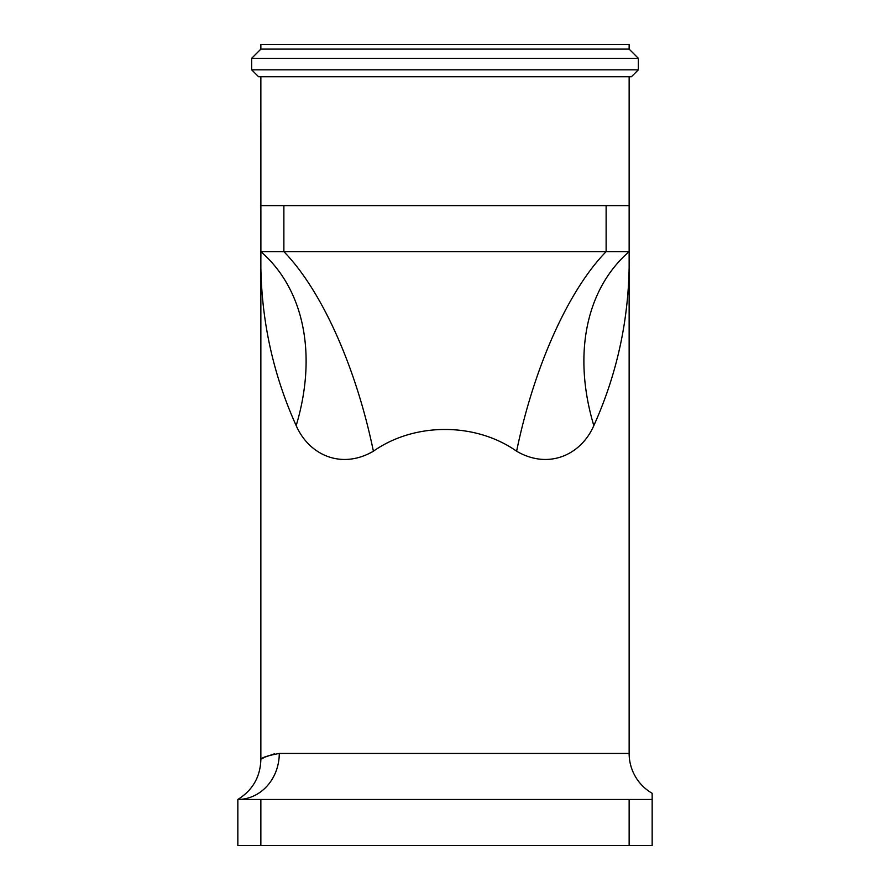 <?xml version="1.0" encoding="UTF-8"?>
<svg xmlns="http://www.w3.org/2000/svg" width="890" height="890" viewBox="0 0 890 890"><rect width="100%" height="100%" fill="white"/><g stroke="black" fill="none" stroke-linecap="round" stroke-linejoin="round"><path stroke-width="1.33" d="M260.859 49.106L260.859 44.5L629.141 44.5L629.141 49.106L260.859 49.106L251.659 58.306L251.659 69.82L638.341 69.82L638.341 58.306L251.659 58.306M629.141 49.106L638.341 58.306M638.341 69.82L631.444 76.729L258.556 76.729L251.659 69.82M629.141 76.729L629.141 251.659C630.287 312.902 618.517 370.896 593.819 425.62C581.192 454.723 548.774 469.976 516.612 451.219C475.583 422.272 414.562 422.172 373.388 451.219C341.248 469.942 308.886 454.812 296.181 425.62C271.483 370.896 259.713 312.902 260.859 251.659L260.859 759.604C260.926 757.835 267.056 755.777 279.271 753.43A46.035 41.43 -90 0 1 237.841 799.465L652.159 799.465L652.159 845.5L237.841 845.5L237.841 799.465C252.615 790.276 260.292 776.981 260.859 759.604M629.141 205.623L606.123 205.623L606.123 251.659L629.141 251.659L629.141 753.43A46.035 46.035 0 0 0 652.159 793.302L652.159 799.465M260.859 76.729L260.892 256.776M516.612 451.219A230.176 87.353 -76.4 0 1 606.123 251.659L260.859 251.659A230.176 165.707 -49.1 0 1 296.181 425.62M606.123 205.623L260.859 205.623M274.42 753.83L264.675 757.201M263.351 757.957L261.949 758.847M283.877 205.623L283.877 251.659A230.176 87.353 -103.6 0 1 373.388 451.219M629.141 251.659A230.176 165.707 -130.9 0 0 593.819 425.62M279.271 753.43L629.141 753.43M629.141 799.465L629.141 845.5M260.859 799.465L260.859 845.5"/></g></svg>
